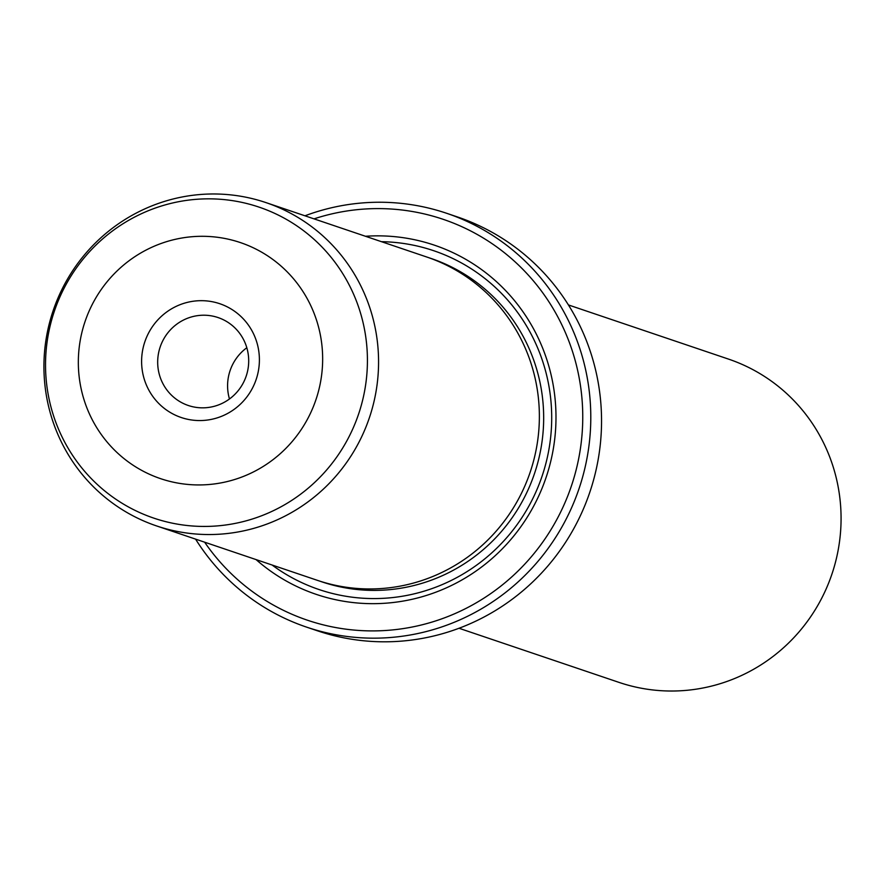 <?xml version="1.0" encoding="UTF-8"?>
<svg xmlns="http://www.w3.org/2000/svg" width="885" height="885" viewBox="0 0 885 885"><rect width="100%" height="100%" fill="white"/><g stroke="black" fill="none" stroke-linecap="round" stroke-linejoin="round"><path stroke-width="1.33" d="M459.027 628.261L619.046 682.401A170.661 166.933 -71.3 0 0 619.876 682.678A170.661 166.933 -71.3 0 0 832.022 573.823A170.661 166.933 -71.3 0 0 728.443 359.078L568.424 304.938M219.458 303.61A60.069 58.764 108.7 0 1 256.263 379.156A60.069 58.764 108.7 0 1 181.536 417.62A60.069 58.764 108.7 0 1 144.742 342.086A60.069 58.764 108.7 0 1 219.458 303.61M188.538 405.573A46.418 45.412 -71.3 0 0 246.24 375.97A46.418 45.412 -71.3 0 0 218.064 317.56A46.418 45.412 -71.3 0 0 217.843 317.483A46.418 45.412 -71.3 0 0 160.141 347.086A46.418 45.412 -71.3 0 0 188.306 405.496A46.418 45.412 -71.3 0 0 188.538 405.573M156.556 525.922L317.35 580.328A170.661 166.933 -71.3 0 0 318.18 580.604A170.661 166.933 -71.3 0 0 530.325 471.738A170.661 166.933 -71.3 0 0 426.747 257.004L265.954 202.599A170.661 166.933 -71.3 0 0 265.124 202.322A170.661 166.933 -71.3 0 0 52.978 311.177A170.661 166.933 -71.3 0 0 156.556 525.922A170.661 166.933 -71.3 0 0 157.386 526.199A170.661 166.933 -71.3 0 0 369.521 417.333A170.661 166.933 -71.3 0 0 265.954 202.599M256.075 559.597A184.312 180.286 -71.3 0 0 317.095 594.654A184.312 180.286 -71.3 0 0 546.366 476.628A184.312 180.286 -71.3 0 0 433.462 244.857A184.312 180.286 -71.3 0 0 365.472 236.273M272.071 565.006A178.858 174.953 -71.3 0 0 319.894 589.83A178.858 174.953 -71.3 0 0 542.372 475.3A178.858 174.953 -71.3 0 0 432.809 250.411A178.858 174.953 -71.3 0 0 381.468 241.682M306.608 627.133L317.361 630.773A218.451 213.672 -71.3 0 0 318.423 631.127A218.451 213.672 -71.3 0 0 589.963 491.794A218.451 213.672 -71.3 0 0 457.39 216.925L446.637 213.285A218.451 213.672 108.7 0 1 579.21 488.155A218.451 213.672 108.7 0 1 307.67 627.487A218.451 213.672 108.7 0 1 306.608 627.133A218.451 213.672 108.7 0 1 195.574 539.12M204.634 542.184A211.626 207.001 -71.3 0 0 308.478 620.562A211.626 207.001 -71.3 0 0 571.71 485.046A211.626 207.001 -71.3 0 0 442.08 218.949A211.626 207.001 -71.3 0 0 314.031 218.861M304.971 215.796A218.451 213.672 108.7 0 1 445.575 212.931A218.451 213.672 108.7 0 1 446.637 213.285M246.815 347.739A46.418 45.412 -71.3 0 0 229.469 398.98M154.654 518.411A164.167 160.583 108.7 0 1 54.096 311.985A164.167 160.583 108.7 0 1 258.298 206.869A164.167 160.583 108.7 0 1 358.856 413.295A164.167 160.583 108.7 0 1 154.654 518.411M239.824 242.39A124.597 121.876 -71.3 0 0 84.838 322.173A124.597 121.876 -71.3 0 0 161.17 478.851A124.597 121.876 -71.3 0 0 316.155 399.058A124.597 121.876 -71.3 0 0 239.824 242.39M319.507 581.036A170.661 166.933 -71.3 0 0 322.483 582.053A170.661 166.933 -71.3 0 0 534.761 472.778A170.661 166.933 -71.3 0 0 430.221 258.177A170.661 166.933 -71.3 0 0 428.893 257.745"/></g></svg>
